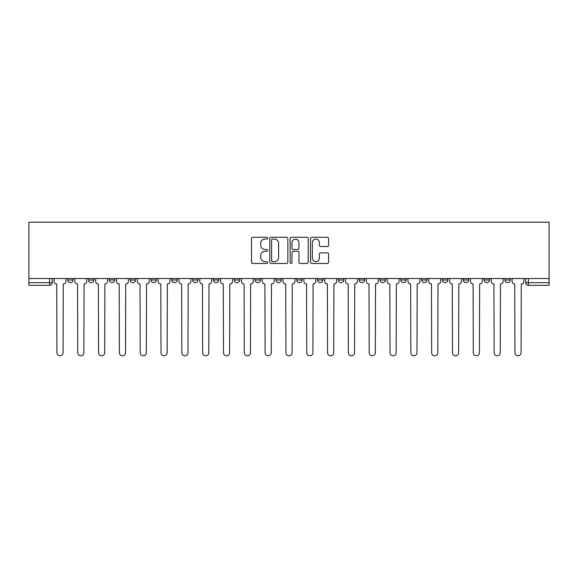 <?xml version="1.0" encoding="UTF-8"?>
<svg xmlns="http://www.w3.org/2000/svg" width="578" height="578" viewBox="0 0 578 578"><rect width="100%" height="100%" fill="white"/><g stroke="black" fill="none" stroke-linecap="round" stroke-linejoin="round"><path stroke-width="0.87" d="M267.65 238.187A0.918 0.918 0 0 0 266.733 237.269L252.81 237.269A1.308 1.308 0 0 0 251.502 238.577L251.502 262.152A1.308 1.308 0 0 0 252.81 263.467L266.733 263.467A0.918 0.918 0 0 0 267.65 262.549A0.918 0.918 0 0 0 266.733 261.632L264.934 261.632A4.191 4.191 0 0 1 260.736 257.441L260.736 255.476A4.191 4.191 0 0 1 264.934 251.286L266.733 251.286A0.918 0.918 0 0 0 267.65 250.368A0.918 0.918 0 0 0 266.733 249.45L264.934 249.45A4.191 4.191 0 0 1 260.736 245.26L260.736 243.295A4.191 4.191 0 0 1 264.934 239.097L266.733 239.097A0.918 0.918 0 0 0 267.65 238.187M484.111 279.99L484.111 278.524L484.111 279.99A2.666 2.666 0 0 0 486.777 282.664A2.666 2.666 0 0 1 484.111 279.99L489.443 279.99A2.666 2.666 0 0 1 486.777 282.664A2.666 2.666 0 0 0 489.443 279.99L489.443 278.524L489.443 279.99M296.738 278.524L296.738 279.99L302.077 279.99A2.666 2.666 0 0 1 299.411 282.664A2.666 2.666 0 0 1 296.738 279.99L296.738 278.524M234.285 278.524L234.285 279.99L239.624 279.99A2.666 2.666 0 0 1 236.951 282.664A2.666 2.666 0 0 1 234.285 279.99L234.285 278.524M192.647 278.524L192.647 279.99L197.987 279.99A2.666 2.666 0 0 1 195.313 282.664A2.666 2.666 0 0 1 192.647 279.99L192.647 278.524M171.825 278.524L171.825 279.99L177.164 279.99A2.666 2.666 0 0 1 174.498 282.664A2.666 2.666 0 0 1 171.825 279.99L171.825 278.524M130.187 278.524L130.187 279.99L135.527 279.99A2.666 2.666 0 0 1 132.861 282.664A2.666 2.666 0 0 1 130.187 279.99L130.187 278.524M327.285 246.503A1.308 1.308 0 0 0 328.593 245.188L328.593 238.577A1.308 1.308 0 0 0 327.285 237.269L311.824 237.269A1.308 1.308 0 0 0 310.516 238.577L310.516 262.152A1.308 1.308 0 0 0 311.824 263.467L327.285 263.467A1.308 1.308 0 0 0 328.593 262.152L328.593 254.161A1.308 1.308 0 0 0 327.285 252.853L320.667 252.853A1.308 1.308 0 0 0 319.359 254.161L319.359 258.128A3.504 3.504 0 0 1 315.855 261.632A3.504 3.504 0 0 1 312.351 258.128L312.351 242.601A3.504 3.504 0 0 1 315.855 239.097A3.504 3.504 0 0 1 319.359 242.601L319.359 245.188A1.308 1.308 0 0 0 320.667 246.503L327.285 246.503M549.1 278.524L28.9 278.524L28.9 222.205L549.1 222.205L549.1 285.33L528.415 285.33A2.666 2.666 0 0 1 525.749 282.664L549.1 282.664M287.851 238.577A1.308 1.308 0 0 0 286.544 237.269L271.089 237.269A1.308 1.308 0 0 0 269.774 238.577L269.774 262.152A1.308 1.308 0 0 0 271.089 263.467L286.544 263.467A1.308 1.308 0 0 0 287.851 262.152L287.851 238.577M291.457 237.269L306.911 237.269A1.308 1.308 0 0 1 308.226 238.577L308.226 262.152A1.308 1.308 0 0 1 306.911 263.467L300.3 263.467A1.308 1.308 0 0 1 298.985 262.152L298.985 252.593A1.308 1.308 0 0 0 297.677 251.286L293.292 251.286A1.308 1.308 0 0 0 291.977 252.593L291.977 262.549A0.918 0.918 0 0 1 291.066 263.467A0.918 0.918 0 0 1 290.149 262.549L290.149 238.577A1.308 1.308 0 0 1 291.457 237.269M525.749 278.524L525.749 282.664M52.251 278.524L52.251 282.664L52.251 278.524M49.585 278.524L49.585 285.33L28.9 285.33L28.9 282.664L52.251 282.664A2.666 2.666 0 0 1 49.585 285.33A2.666 2.666 0 0 0 52.251 282.664M28.9 278.524L28.9 282.664M504.926 278.524L504.926 279.99L510.266 279.99L510.266 278.524L510.266 279.99A2.666 2.666 0 0 1 507.6 282.664A2.666 2.666 0 0 1 504.926 279.99A2.666 2.666 0 0 0 507.6 282.664M463.289 278.524L463.289 279.99L468.628 279.99L468.628 278.524L468.628 279.99A2.666 2.666 0 0 1 465.962 282.664A2.666 2.666 0 0 1 463.289 279.99A2.666 2.666 0 0 0 465.962 282.664M447.813 279.99L447.813 278.524L447.813 279.99A2.666 2.666 0 0 1 445.139 282.664A2.666 2.666 0 0 1 442.473 279.99L447.813 279.99A2.666 2.666 0 0 1 445.139 282.664M442.473 278.524L442.473 279.99M426.99 278.524L426.99 279.99A2.666 2.666 0 0 1 424.324 282.664A2.666 2.666 0 0 1 421.651 279.99L426.99 279.99A2.666 2.666 0 0 1 424.324 282.664M421.651 278.524L421.651 279.99M406.175 278.524L406.175 279.99A2.666 2.666 0 0 1 403.502 282.664A2.666 2.666 0 0 1 400.836 279.99L406.175 279.99M400.836 278.524L400.836 279.99M385.353 278.524L385.353 279.99A2.666 2.666 0 0 1 382.687 282.664A2.666 2.666 0 0 1 380.013 279.99L385.353 279.99M380.013 278.524L380.013 279.99M364.537 278.524L364.537 279.99A2.666 2.666 0 0 1 361.864 282.664A2.666 2.666 0 0 1 359.198 279.99L364.537 279.99M359.198 278.524L359.198 279.99M343.715 278.524L343.715 279.99A2.666 2.666 0 0 1 341.049 282.664A2.666 2.666 0 0 1 338.376 279.99A2.666 2.666 0 0 0 341.049 282.664M338.376 278.524L338.376 279.99L343.715 279.99M322.9 278.524L322.9 279.99A2.666 2.666 0 0 1 320.226 282.664A2.666 2.666 0 0 1 317.56 279.99A2.666 2.666 0 0 0 320.226 282.664M317.56 278.524L317.56 279.99L322.9 279.99M302.077 278.524L302.077 279.99A2.666 2.666 0 0 1 299.411 282.664M281.262 278.524L281.262 279.99A2.666 2.666 0 0 1 278.589 282.664A2.666 2.666 0 0 1 275.923 279.99L281.262 279.99M275.923 278.524L275.923 279.99M260.44 278.524L260.44 279.99A2.666 2.666 0 0 1 257.774 282.664A2.666 2.666 0 0 1 255.1 279.99L260.44 279.99L260.44 278.524M255.1 278.524L255.1 279.99M239.624 278.524L239.624 279.99M218.802 278.524L218.802 279.99A2.666 2.666 0 0 1 216.136 282.664A2.666 2.666 0 0 1 213.463 279.99L218.802 279.99L218.802 278.524M213.463 278.524L213.463 279.99M197.987 278.524L197.987 279.99L197.987 278.524M177.164 279.99L177.164 278.524L177.164 279.99A2.666 2.666 0 0 1 174.498 282.664M156.349 278.524L156.349 279.99A2.666 2.666 0 0 1 153.676 282.664A2.666 2.666 0 0 1 151.01 279.99A2.666 2.666 0 0 0 153.676 282.664A2.666 2.666 0 0 0 156.349 279.99L156.349 278.524M151.01 278.524L151.01 279.99L156.349 279.99M135.527 278.524L135.527 279.99M114.711 278.524L114.711 279.99A2.666 2.666 0 0 1 112.038 282.664A2.666 2.666 0 0 1 109.372 279.99A2.666 2.666 0 0 0 112.038 282.664A2.666 2.666 0 0 0 114.711 279.99L109.372 279.99L109.372 278.524M88.557 278.524L88.557 279.99L93.889 279.99L93.889 278.524L93.889 279.99A2.666 2.666 0 0 1 91.223 282.664A2.666 2.666 0 0 1 88.557 279.99A2.666 2.666 0 0 0 91.223 282.664M67.734 278.524L67.734 279.99L73.074 279.99L73.074 278.524L73.074 279.99A2.666 2.666 0 0 1 70.4 282.664A2.666 2.666 0 0 1 67.734 279.99A2.666 2.666 0 0 0 70.4 282.664M272.527 239.097A0.918 0.918 0 0 0 271.609 240.014L271.609 260.714A0.918 0.918 0 0 0 272.527 261.632L274.427 261.632A4.191 4.191 0 0 0 278.618 257.441L278.618 243.295A4.191 4.191 0 0 0 274.427 239.097L272.527 239.097M298.985 242.666A3.504 3.504 0 0 0 295.481 239.162A3.504 3.504 0 0 0 291.977 242.666L291.977 248.135A1.308 1.308 0 0 0 293.292 249.45L297.677 249.45A1.308 1.308 0 0 0 298.985 248.135L298.985 242.666M54.057 278.524L54.057 281.327A2.666 2.666 0 0 0 56.723 283.993L56.926 352.725A3.071 3.071 0 0 0 59.996 355.795A3.071 3.071 0 0 0 63.067 352.725L63.262 283.993A2.666 2.666 0 0 0 65.935 281.327L65.935 278.524M74.873 278.524L74.873 281.327A2.666 2.666 0 0 0 77.546 283.993L77.741 352.725A3.071 3.071 0 0 0 80.812 355.795A3.071 3.071 0 0 0 83.882 352.725L84.085 283.993A2.666 2.666 0 0 0 86.751 281.327L86.751 278.524M95.695 278.524L95.695 281.327A2.666 2.666 0 0 0 98.361 283.993L98.563 352.725A3.071 3.071 0 0 0 101.634 355.795A3.071 3.071 0 0 0 104.705 352.725L104.9 283.993A2.666 2.666 0 0 0 107.573 281.327L107.573 278.524M116.51 278.524L116.51 281.327A2.666 2.666 0 0 0 119.184 283.993L119.379 352.725A3.071 3.071 0 0 0 122.449 355.795A3.071 3.071 0 0 0 125.52 352.725L125.722 283.993A2.666 2.666 0 0 0 128.388 281.327L128.388 278.524M137.333 278.524L137.333 281.327A2.666 2.666 0 0 0 139.999 283.993L140.201 352.725A3.071 3.071 0 0 0 143.272 355.795A3.071 3.071 0 0 0 146.335 352.725L146.537 283.993A2.666 2.666 0 0 0 149.211 281.327L149.211 278.524M158.148 278.524L158.148 281.327A2.666 2.666 0 0 0 160.821 283.993L161.016 352.725A3.071 3.071 0 0 0 164.087 355.795A3.071 3.071 0 0 0 167.158 352.725L167.36 283.993A2.666 2.666 0 0 0 170.026 281.327L170.026 278.524M178.97 278.524L178.97 281.327A2.666 2.666 0 0 0 181.637 283.993L181.839 352.725A3.071 3.071 0 0 0 184.909 355.795A3.071 3.071 0 0 0 187.973 352.725L188.175 283.993A2.666 2.666 0 0 0 190.848 281.327L190.848 278.524M199.786 278.524L199.786 281.327A2.666 2.666 0 0 0 202.459 283.993L202.654 352.725A3.071 3.071 0 0 0 205.725 355.795A3.071 3.071 0 0 0 208.795 352.725L208.998 283.993A2.666 2.666 0 0 0 211.664 281.327L211.664 278.524M220.608 278.524L220.608 281.327A2.666 2.666 0 0 0 223.274 283.993L223.476 352.725A3.071 3.071 0 0 0 226.547 355.795A3.071 3.071 0 0 0 229.611 352.725L229.813 283.993A2.666 2.666 0 0 0 232.486 281.327L232.486 278.524M241.423 278.524L241.423 281.327A2.666 2.666 0 0 0 244.097 283.993L244.292 352.725A3.071 3.071 0 0 0 247.362 355.795A3.071 3.071 0 0 0 250.433 352.725L250.635 283.993A2.666 2.666 0 0 0 253.301 281.327L253.301 278.524M262.246 278.524L262.246 281.327A2.666 2.666 0 0 0 264.912 283.993L265.114 352.725A3.071 3.071 0 0 0 268.185 355.795A3.071 3.071 0 0 0 271.248 352.725L271.45 283.993A2.666 2.666 0 0 0 274.116 281.327L274.116 278.524M283.061 278.524L283.061 281.327A2.666 2.666 0 0 0 285.727 283.993L285.929 352.725A3.071 3.071 0 0 0 289 355.795A3.071 3.071 0 0 0 292.071 352.725L292.273 283.993A2.666 2.666 0 0 0 294.939 281.327L294.939 278.524M303.884 278.524L303.884 281.327A2.666 2.666 0 0 0 306.55 283.993L306.752 352.725A3.071 3.071 0 0 0 309.815 355.795A3.071 3.071 0 0 0 312.886 352.725L313.088 283.993A2.666 2.666 0 0 0 315.754 281.327L315.754 278.524M324.699 278.524L324.699 281.327A2.666 2.666 0 0 0 327.365 283.993L327.567 352.725A3.071 3.071 0 0 0 330.638 355.795A3.071 3.071 0 0 0 333.708 352.725L333.903 283.993A2.666 2.666 0 0 0 336.577 281.327L336.577 278.524M345.514 278.524L345.514 281.327A2.666 2.666 0 0 0 348.187 283.993L348.389 352.725A3.071 3.071 0 0 0 351.453 355.795A3.071 3.071 0 0 0 354.524 352.725L354.726 283.993A2.666 2.666 0 0 0 357.392 281.327L357.392 278.524M366.336 278.524L366.336 281.327A2.666 2.666 0 0 0 369.002 283.993L369.205 352.725A3.071 3.071 0 0 0 372.275 355.795A3.071 3.071 0 0 0 375.346 352.725L375.541 283.993A2.666 2.666 0 0 0 378.214 281.327L378.214 278.524M387.152 278.524L387.152 281.327A2.666 2.666 0 0 0 389.825 283.993L390.027 352.725A3.071 3.071 0 0 0 393.091 355.795A3.071 3.071 0 0 0 396.161 352.725L396.364 283.993A2.666 2.666 0 0 0 399.03 281.327L399.03 278.524M407.974 278.524L407.974 281.327A2.666 2.666 0 0 0 410.64 283.993L410.842 352.725A3.071 3.071 0 0 0 413.913 355.795A3.071 3.071 0 0 0 416.984 352.725L417.179 283.993A2.666 2.666 0 0 0 419.852 281.327L419.852 278.524M428.789 278.524L428.789 281.327A2.666 2.666 0 0 0 431.463 283.993L431.665 352.725A3.071 3.071 0 0 0 434.728 355.795A3.071 3.071 0 0 0 437.799 352.725L438.001 283.993A2.666 2.666 0 0 0 440.667 281.327L440.667 278.524M449.612 278.524L449.612 281.327A2.666 2.666 0 0 0 452.278 283.993L452.48 352.725A3.071 3.071 0 0 0 455.551 355.795A3.071 3.071 0 0 0 458.621 352.725L458.816 283.993A2.666 2.666 0 0 0 461.49 281.327L461.49 278.524M470.427 278.524L470.427 281.327A2.666 2.666 0 0 0 473.1 283.993L473.295 352.725A3.071 3.071 0 0 0 476.366 355.795A3.071 3.071 0 0 0 479.437 352.725L479.639 283.993A2.666 2.666 0 0 0 482.305 281.327L482.305 278.524M491.249 278.524L491.249 281.327A2.666 2.666 0 0 0 493.915 283.993L494.118 352.725A3.071 3.071 0 0 0 497.188 355.795A3.071 3.071 0 0 0 500.259 352.725L500.454 283.993A2.666 2.666 0 0 0 503.127 281.327L503.127 278.524M512.065 278.524L512.065 281.327A2.666 2.666 0 0 0 514.738 283.993L514.933 352.725A3.071 3.071 0 0 0 518.004 355.795A3.071 3.071 0 0 0 521.074 352.725L521.277 283.993A2.666 2.666 0 0 0 523.943 281.327L523.943 278.524M528.415 278.524L528.415 285.33"/></g></svg>
